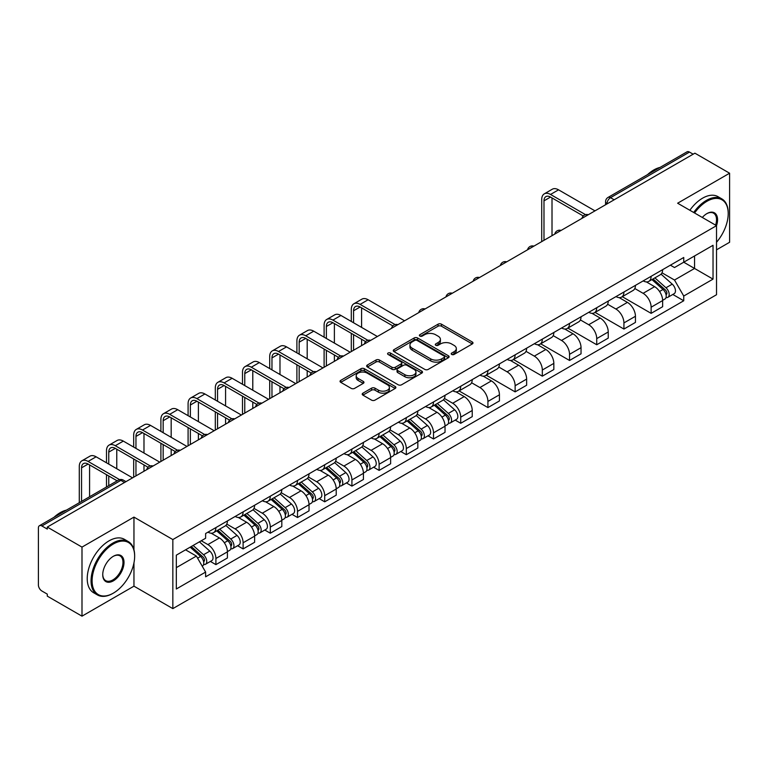 <?xml version="1.0" encoding="UTF-8"?>
<svg xmlns="http://www.w3.org/2000/svg" width="768" height="768" viewBox="0 0 768 768"><rect width="100%" height="100%" fill="white"/><g stroke="black" fill="none" stroke-linecap="round" stroke-linejoin="round"><path stroke-width="1.15" d="M451.709 354.451A1.69 0.979 0 0 0 454.099 354.451L472.282 343.958A2.419 1.402 0 0 0 472.992 342.97A2.419 1.402 0 0 0 472.282 341.981L441.475 324.192A2.419 1.402 0 0 0 438.058 324.192L419.866 334.694A1.69 0.979 0 0 0 419.376 335.386A1.69 0.979 0 0 0 419.866 336.077A1.69 0.979 0 0 0 422.266 336.077L424.618 334.714A7.747 4.474 0 0 1 435.571 334.714L438.144 336.192A7.747 4.474 0 0 1 440.41 339.36A7.747 4.474 0 0 1 438.144 342.518L435.782 343.882A1.69 0.979 0 0 0 435.293 344.573A1.69 0.979 0 0 0 435.782 345.264A1.69 0.979 0 0 0 438.182 345.264L440.534 343.901A7.747 4.474 0 0 1 451.488 343.901L454.061 345.389A7.747 4.474 0 0 1 456.326 348.547A7.747 4.474 0 0 1 454.061 351.715L451.709 353.069A1.69 0.979 0 0 0 451.21 353.76A1.69 0.979 0 0 0 451.709 354.451L451.709 353.069M362.918 393.168A2.419 1.402 0 0 0 362.208 394.147A2.419 1.402 0 0 0 362.918 395.136L371.558 400.128A2.419 1.402 0 0 0 374.986 400.128L395.184 388.474A2.419 1.402 0 0 0 395.885 387.485A2.419 1.402 0 0 0 395.184 386.496L364.368 368.707A2.419 1.402 0 0 0 360.95 368.707L340.752 380.371A2.419 1.402 0 0 0 340.042 381.36A2.419 1.402 0 0 0 340.752 382.339L351.197 388.368A2.419 1.402 0 0 0 354.614 388.368L363.264 383.386A2.419 1.402 0 0 0 363.965 382.397A2.419 1.402 0 0 0 363.264 381.408L358.08 378.413A6.47 3.734 0 0 1 356.189 375.773A6.47 3.734 0 0 1 360.182 372.317A6.47 3.734 0 0 1 367.238 373.133L387.523 384.835A6.47 3.734 0 0 1 389.414 387.485A6.47 3.734 0 0 1 385.421 390.931A6.47 3.734 0 0 1 378.365 390.125L374.986 388.176A2.419 1.402 0 0 0 371.558 388.176L362.918 393.168L362.918 395.136L371.558 390.182L371.558 388.176M172.838 539.558L133.958 517.104L81.994 547.104L47.29 527.078L694.896 153.178L729.6 173.213L677.635 203.213L716.525 225.667L172.838 539.558L172.838 608.621L716.525 294.73L716.525 225.667M424.79 369.398A2.419 1.402 0 0 0 428.218 369.398L448.406 357.734A2.419 1.402 0 0 0 449.117 356.746A2.419 1.402 0 0 0 448.406 355.766L417.6 337.978A2.419 1.402 0 0 0 414.182 337.978L393.984 349.632A2.419 1.402 0 0 0 393.274 350.621A2.419 1.402 0 0 0 393.984 351.61L424.79 369.398M388.752 354.816A1.69 0.979 0 0 1 390.47 355.056L421.766 373.123L401.597 384.768A2.419 1.402 0 0 1 398.179 384.768L367.363 366.979L367.363 365.002A2.419 1.402 0 0 0 366.662 365.99A2.419 1.402 0 0 0 367.363 366.979M367.363 365.002L376.013 360.01A2.419 1.402 0 0 1 379.43 360.01L391.93 367.229A2.419 1.402 0 0 0 395.347 367.229L401.088 363.917A2.419 1.402 0 0 0 401.798 362.928A2.419 1.402 0 0 0 401.088 361.939L388.08 354.432A1.69 0.979 0 0 1 387.581 353.741A1.69 0.979 0 0 1 388.627 352.829A1.69 0.979 0 0 1 390.47 353.04L421.795 371.126A2.419 1.402 0 0 1 422.506 372.115A2.419 1.402 0 0 1 421.795 373.104L421.795 371.126M81.994 547.104L81.994 616.166L47.29 596.141L47.29 594.125L41.885 591.005A4.934 2.851 -120 0 1 38.4 584.957L38.4 527.981A4.934 2.851 -120 0 1 39.418 525.725L118.406 480.115A4.934 2.851 60 0 1 120.874 480.365L41.885 525.965A4.934 2.851 -120 0 0 39.418 525.725M716.525 249.83L729.6 242.275L729.6 173.213M81.994 616.166L133.958 586.166L172.838 608.621M47.29 527.078L47.29 529.085L41.885 525.965M614.17 199.795L610.502 197.683A4.934 2.851 60 0 0 608.035 197.434L687.034 151.834A4.934 2.851 60 0 1 689.491 152.074L610.502 197.683A4.934 2.851 120 0 0 607.018 203.722L607.018 203.923M693.158 154.186L689.491 152.074M651.13 276.307A11.347 6.547 60 0 1 648.787 281.395L660.298 274.752A11.347 6.547 -120 0 0 662.64 269.654M634.8 288.518L643.114 293.318A11.347 6.547 60 0 1 651.13 307.21L662.64 300.566A11.347 6.547 -120 0 0 654.624 286.675L646.387 281.914M662.64 300.566L662.64 306.71L651.13 313.354L622.282 296.698M648.787 281.395A11.347 6.547 60 0 1 643.2 280.886M651.13 307.21L651.13 313.354M623.933 292.003A11.347 6.547 60 0 1 621.581 297.101L633.091 290.458A11.347 6.547 -120 0 0 635.443 285.36M595.085 312.403L623.933 329.059L635.443 322.406L635.443 316.272A11.347 6.547 -120 0 0 627.418 302.381L619.181 297.619M621.581 297.101A11.347 6.547 60 0 1 616.003 296.592M607.603 304.224L615.907 309.024A11.347 6.547 60 0 1 623.933 322.915L623.933 329.059M596.726 307.709A11.347 6.547 60 0 1 594.384 312.806L605.894 306.163A11.347 6.547 -120 0 0 608.237 301.066M567.878 328.109L596.726 344.755L608.237 338.112L608.237 331.978A11.347 6.547 -120 0 0 600.221 318.086L591.984 313.325M594.384 312.806A11.347 6.547 60 0 1 588.797 312.288M580.397 319.93L588.71 324.73A11.347 6.547 60 0 1 596.726 338.621L596.726 344.755M569.53 323.414A11.347 6.547 60 0 1 567.178 328.512L578.688 321.869A11.347 6.547 -120 0 0 581.04 316.771M540.682 343.805L569.53 360.461L581.04 353.818L581.04 347.683A11.347 6.547 -120 0 0 573.014 333.782L564.778 329.03M567.178 328.512A11.347 6.547 60 0 1 561.6 327.994M553.2 335.635L561.504 340.435A11.347 6.547 60 0 1 569.53 354.326L569.53 360.461M542.323 339.12A11.347 6.547 60 0 1 539.981 344.218L551.482 337.574A11.347 6.547 -120 0 0 553.834 332.477M513.475 359.51L542.323 376.166L553.834 369.523L553.834 363.389A11.347 6.547 -120 0 0 545.818 349.488L537.581 344.736M539.981 344.218A11.347 6.547 60 0 1 534.394 343.699M525.994 351.341L534.307 356.131A11.347 6.547 60 0 1 542.323 370.032L542.323 376.166M515.126 354.826A11.347 6.547 60 0 1 512.774 359.923L524.285 353.27A11.347 6.547 -120 0 0 526.637 348.182M486.278 375.216L515.126 391.872L526.637 385.229L526.637 379.085A11.347 6.547 -120 0 0 518.611 365.194L510.374 360.442M512.774 359.923A11.347 6.547 60 0 1 507.197 359.405M498.797 367.037L507.101 371.837A11.347 6.547 60 0 1 515.126 385.738L515.126 391.872M487.92 370.531A11.347 6.547 60 0 1 485.578 375.619L497.078 368.976A11.347 6.547 -120 0 0 499.43 363.888M459.072 390.922L487.92 407.578L499.43 400.934L499.43 394.79A11.347 6.547 -120 0 0 491.414 380.899L483.178 376.147M485.578 375.619A11.347 6.547 60 0 1 479.99 375.11M471.59 382.742L479.904 387.542A11.347 6.547 60 0 1 487.92 401.434L487.92 407.578M460.723 386.237A11.347 6.547 60 0 1 458.371 391.325L469.882 384.682A11.347 6.547 -120 0 0 472.234 379.594M455.203 420.096L460.723 423.283L472.234 416.64L472.234 410.496A11.347 6.547 -120 0 0 464.208 396.605L455.971 391.853M458.371 391.325A11.347 6.547 60 0 1 452.794 390.816M444.394 398.448L452.698 403.248A11.347 6.547 60 0 1 460.723 417.139L460.723 423.283M433.517 401.942A11.347 6.547 60 0 1 431.174 407.03L442.675 400.387A11.347 6.547 -120 0 0 445.027 395.299M428.006 435.802L433.517 438.989L445.027 432.346L445.027 426.202A11.347 6.547 -120 0 0 437.011 412.31L428.774 407.558M431.174 407.03A11.347 6.547 60 0 1 425.587 406.522M417.187 414.154L425.501 418.954A11.347 6.547 60 0 1 433.517 432.845L433.517 438.989M406.32 417.648A11.347 6.547 60 0 1 403.968 422.736L415.478 416.093A11.347 6.547 -120 0 0 417.83 411.005M400.8 451.507L406.32 454.694L417.83 448.051L417.83 441.907A11.347 6.547 -120 0 0 409.805 428.016L401.568 423.254M403.968 422.736A11.347 6.547 60 0 1 398.39 422.227M389.99 429.859L398.294 434.659A11.347 6.547 60 0 1 406.32 448.55L406.32 454.694M379.114 433.354A11.347 6.547 60 0 1 376.771 438.442L388.272 431.798A11.347 6.547 -120 0 0 390.624 426.71M373.603 467.213L379.114 470.4L390.624 463.757L390.624 457.613A11.347 6.547 -120 0 0 382.608 443.722L374.371 438.96M376.771 438.442A11.347 6.547 60 0 1 371.184 437.933M362.784 445.565L371.098 450.365A11.347 6.547 60 0 1 379.114 464.256L379.114 470.4M351.917 449.059A11.347 6.547 60 0 1 349.565 454.147L361.075 447.504A11.347 6.547 -120 0 0 363.427 442.406M346.397 482.918L351.917 486.106L363.427 479.462L363.427 473.318A11.347 6.547 -120 0 0 355.402 459.427L347.165 454.666M349.565 454.147A11.347 6.547 60 0 1 343.987 453.638M335.587 461.27L343.891 466.07A11.347 6.547 60 0 1 351.917 479.962L351.917 486.106M324.71 464.755A11.347 6.547 60 0 1 322.368 469.853L333.869 463.21A11.347 6.547 -120 0 0 336.221 458.112M319.2 498.624L324.71 501.811L336.221 495.158L336.221 489.024A11.347 6.547 -120 0 0 328.205 475.133L319.968 470.371M322.368 469.853A11.347 6.547 60 0 1 316.781 469.344M308.381 476.976L316.694 481.776A11.347 6.547 60 0 1 324.71 495.667L324.71 501.811M297.514 480.461A11.347 6.547 60 0 1 295.162 485.558L306.672 478.915A11.347 6.547 -120 0 0 309.024 473.818M291.994 514.33L297.514 517.507L309.024 510.864L309.024 504.73A11.347 6.547 -120 0 0 300.998 490.838L292.762 486.077M295.162 485.558A11.347 6.547 60 0 1 289.584 485.04M281.184 492.682L289.488 497.482A11.347 6.547 60 0 1 297.514 511.373L297.514 517.507M270.307 496.166A11.347 6.547 60 0 1 267.965 501.264L279.466 494.621A11.347 6.547 -120 0 0 281.818 489.523M264.797 530.035L270.307 533.213L281.818 526.57L281.818 520.435A11.347 6.547 -120 0 0 273.802 506.534L265.565 501.782M267.965 501.264A11.347 6.547 60 0 1 262.378 500.746M253.978 508.387L262.291 513.187A11.347 6.547 60 0 1 270.307 527.078L270.307 533.213M243.11 511.872A11.347 6.547 60 0 1 240.758 516.97L252.269 510.317A11.347 6.547 -120 0 0 254.621 505.229M237.59 545.731L243.11 548.918L254.621 542.275L254.621 536.131A11.347 6.547 -120 0 0 246.595 522.24L238.358 517.488M240.758 516.97A11.347 6.547 60 0 1 235.181 516.451M226.781 524.093L235.085 528.883A11.347 6.547 60 0 1 243.11 542.784L243.11 548.918M215.904 527.578A11.347 6.547 60 0 1 213.562 532.675L225.062 526.022A11.347 6.547 -120 0 0 227.414 520.934M210.394 561.437L215.904 564.624L227.414 557.981L227.414 551.837A11.347 6.547 -120 0 0 219.398 537.946L211.162 533.194M213.562 532.675A11.347 6.547 60 0 1 207.974 532.157M201.264 540.768L207.888 544.589A11.347 6.547 60 0 1 215.904 558.49L215.904 564.624M670.397 265.181L674.496 267.542L713.03 245.299L694.55 255.965L694.55 268.454L674.496 280.032L662.006 272.813M176.323 567.648L196.378 556.07L205.622 572.074L176.323 588.989L176.323 555.158L205.622 538.253L205.622 533.52L683.741 257.482L683.741 262.205L713.03 279.12L683.741 296.035L674.496 280.032M713.03 245.299L713.03 279.12M205.622 572.074L205.622 576.806L683.741 300.768L683.741 296.035M133.958 517.104L133.958 549.754M133.958 562.915L133.958 586.166M196.378 556.07L185.568 549.83M672.816 294.461L683.741 300.768M452.381 354.691L454.061 353.722A7.747 4.474 0 0 0 456.326 350.563L456.326 348.547M440.41 339.36L440.41 341.376A7.747 4.474 0 0 1 438.144 344.534L436.464 345.504M472.282 341.981L472.282 343.958L441.475 326.208A2.419 1.402 0 0 0 438.058 326.208L420.547 336.317M448.378 357.754L417.6 339.994A2.419 1.402 0 0 0 414.182 339.994L394.013 351.629M444.134 357.446A1.69 0.979 0 0 0 444.624 356.746A1.69 0.979 0 0 0 444.134 356.054L417.091 340.445A1.69 0.979 0 0 0 414.691 340.445L412.214 341.875A7.747 4.474 0 0 0 409.939 345.043A7.747 4.474 0 0 0 412.214 348.202L430.694 358.877A7.747 4.474 0 0 0 441.648 358.877L444.134 357.446L444.134 359.453A1.69 0.979 0 0 0 444.624 358.762L444.624 356.746M409.939 345.043L409.939 347.05A7.747 4.474 0 0 0 412.214 350.218L412.214 348.202M444.134 359.453L441.648 360.893A7.747 4.474 0 0 1 430.694 360.893L412.214 350.218M367.402 366.998L376.013 362.026L376.013 360.01M401.798 362.928L401.798 364.944A2.419 1.402 0 0 1 401.088 365.923L395.347 369.235A2.419 1.402 0 0 1 391.93 369.235L379.43 362.026A2.419 1.402 0 0 0 376.013 362.026M404.89 374.707A6.47 3.734 0 0 0 411.946 375.523A6.47 3.734 0 0 0 415.949 372.067A6.47 3.734 0 0 0 414.048 369.427L406.906 365.299A2.419 1.402 0 0 0 403.478 365.299L397.747 368.611A2.419 1.402 0 0 0 397.037 369.6A2.419 1.402 0 0 0 397.747 370.589L404.89 374.707L404.89 376.723A6.47 3.734 0 0 0 411.946 377.53A6.47 3.734 0 0 0 415.949 374.083L415.949 372.067M397.037 369.6L397.037 371.606A2.419 1.402 0 0 0 397.747 372.595L397.747 370.589M404.89 376.723L397.747 372.595M389.414 387.485L389.414 389.491A6.47 3.734 0 0 1 385.421 392.947A6.47 3.734 0 0 1 378.365 392.141L374.986 390.182A2.419 1.402 0 0 0 371.558 390.182M356.189 375.773L356.189 377.789A6.47 3.734 0 0 0 358.08 380.429L358.08 378.413M363.226 383.395L358.08 380.429M395.146 388.493L364.368 370.723A2.419 1.402 0 0 0 360.95 370.723L340.781 382.358M651.917 279.581L663.005 289.478A6.163 3.562 60 0 1 664.944 299.011L662.64 300.336M652.214 279.85L657.427 282.854M653.04 278.938L665.376 289.949A2.957 1.709 60 0 1 666.298 294.518A2.957 1.709 60 0 1 666.029 294.624M654.883 277.872L665.971 287.76A6.163 3.562 60 0 1 667.901 297.293A6.163 3.562 60 0 1 666.038 297.494M661.066 274.166L672.25 284.141A6.163 3.562 60 0 1 674.179 293.674L667.901 297.293M543.984 240.317L543.984 200.851A9.245 5.338 60 0 1 545.894 196.618A9.245 5.338 60 0 1 550.522 197.078L583.267 215.981M594.989 210.864L558.547 189.83A12.451 7.19 -120 0 0 552.317 189.206L544.301 193.843A12.451 7.19 -120 0 0 541.718 199.546L541.718 241.622M585.514 214.656L550.522 194.458A12.451 7.19 -120 0 0 544.301 193.843M552.01 235.68L552.01 197.933M716.525 242.256A30.086 17.366 120 0 0 728.208 213.581A30.086 17.366 120 0 0 706.934 201.302A30.086 17.366 120 0 0 694.579 212.995M693.686 212.477A30.826 17.798 -60 0 1 706.406 200.4A30.826 17.798 -60 0 1 721.824 198.874A30.826 17.798 -60 0 1 728.208 212.986A30.826 17.798 -60 0 1 728.208 213.283M702.317 217.469A15.043 8.688 -60 0 1 706.934 213.581L706.934 213.581A15.043 8.688 -60 0 1 716.515 225.658M715.603 225.13A14.304 8.256 120 0 0 713.558 213.178A14.304 8.256 120 0 0 706.666 213.744M647.52 174.643A30.826 17.798 -60 0 1 653.75 169.997A30.826 17.798 -60 0 1 659.981 167.443M689.846 210.269A30.826 17.798 -60 0 1 702.576 198.182A30.826 17.798 -60 0 1 717.984 196.656L721.824 198.874M112.858 593.414L113.376 593.117A30.086 17.366 120 0 0 134.65 556.272A30.086 17.366 120 0 0 113.376 543.984A30.086 17.366 120 0 0 92.102 580.838A30.086 17.366 120 0 0 113.376 593.117L112.858 593.414A30.826 17.798 -60 0 1 97.44 594.941A30.826 17.798 -60 0 1 92.717 570.24A30.826 17.798 -60 0 1 112.858 543.082A30.826 17.798 -60 0 1 128.266 541.555A30.826 17.798 -60 0 1 134.65 555.667A30.826 17.798 -60 0 1 134.65 555.974M113.376 556.272L113.376 556.272A15.043 8.688 -60 0 1 124.013 562.406A15.043 8.688 -60 0 1 113.376 580.838A15.043 8.688 -60 0 1 102.739 574.694A15.043 8.688 -60 0 1 113.376 556.272L113.376 556.272M102.749 574.387A14.304 8.256 120 0 0 105.706 580.637A14.304 8.256 120 0 0 112.858 579.926A14.304 8.256 120 0 0 122.198 567.322A14.304 8.256 120 0 0 120.01 555.859A14.304 8.256 120 0 0 113.117 556.426M53.962 517.325A30.826 17.798 -60 0 1 60.192 512.678A30.826 17.798 -60 0 1 66.422 510.134M97.44 594.941L93.61 592.733A30.826 17.798 -60 0 1 88.886 568.032A30.826 17.798 -60 0 1 109.018 540.864A30.826 17.798 -60 0 1 124.435 539.338L128.266 541.555M353.568 322.762L353.568 310.781A9.245 5.338 60 0 1 355.488 306.547A9.245 5.338 60 0 1 360.115 307.008L392.851 325.91M404.573 320.803L368.131 299.76A12.451 7.19 -120 0 0 361.91 299.146L353.885 303.773A12.451 7.19 -120 0 0 351.302 309.475L351.302 321.456M395.107 324.595L360.115 304.387A12.451 7.19 -120 0 0 353.885 303.773M351.302 333.331L351.302 351.552M353.568 350.246L353.568 334.646M361.594 345.619L361.594 339.274M361.594 327.389L361.594 307.862M434.304 405.226L445.392 415.114A6.163 3.562 60 0 1 447.331 424.646L445.027 425.971M434.602 405.485L439.814 408.499M435.427 404.573L447.763 415.584A2.957 1.709 60 0 1 448.685 420.154A2.957 1.709 60 0 1 448.416 420.269M437.27 403.507L448.358 413.405A6.163 3.562 60 0 1 450.288 422.938A6.163 3.562 60 0 1 448.426 423.13M443.453 399.802L454.637 409.776A6.163 3.562 60 0 1 456.566 419.309L450.288 422.938M407.107 420.931L418.186 430.819A6.163 3.562 60 0 1 420.125 440.352L417.821 441.677M407.395 421.19L412.618 424.205M408.221 420.278L420.557 431.29A2.957 1.709 60 0 1 421.488 435.859A2.957 1.709 60 0 1 421.219 435.974M410.074 419.213L421.152 429.11A6.163 3.562 60 0 1 423.091 438.643A6.163 3.562 60 0 1 421.229 438.835M416.246 415.507L427.43 425.482A6.163 3.562 60 0 1 429.37 435.014L423.091 438.643M379.901 436.627L390.989 446.525A6.163 3.562 60 0 1 392.928 456.058L390.624 457.382M380.198 436.896L385.411 439.91M381.024 435.984L393.36 446.995A2.957 1.709 60 0 1 394.282 451.565A2.957 1.709 60 0 1 394.013 451.67M382.867 434.918L393.955 444.806A6.163 3.562 60 0 1 395.885 454.339A6.163 3.562 60 0 1 394.022 454.541M389.05 431.213L400.234 441.187A6.163 3.562 60 0 1 402.163 450.72L395.885 454.339M352.704 452.333L363.782 462.23A6.163 3.562 60 0 1 365.722 471.763L363.418 473.088M352.992 452.602L358.214 455.606M353.818 451.69L366.154 462.701A2.957 1.709 60 0 1 367.085 467.27A2.957 1.709 60 0 1 366.816 467.376M355.67 450.624L366.749 460.512A6.163 3.562 60 0 1 368.688 470.045A6.163 3.562 60 0 1 366.826 470.246M361.843 446.918L373.027 456.893A6.163 3.562 60 0 1 374.966 466.426L368.688 470.045M325.498 468.038L336.586 477.936A6.163 3.562 60 0 1 338.525 487.469L336.221 488.794M325.795 468.307L331.008 471.312M326.621 467.395L338.957 478.397A2.957 1.709 60 0 1 339.878 482.976A2.957 1.709 60 0 1 339.61 483.082M328.464 466.33L339.552 476.218A6.163 3.562 60 0 1 341.482 485.75A6.163 3.562 60 0 1 339.619 485.952M334.646 462.614L345.83 472.598A6.163 3.562 60 0 1 347.76 482.131L341.482 485.75M298.301 483.744L309.379 493.632A6.163 3.562 60 0 1 311.318 503.165L309.014 504.499M298.589 484.003L303.811 487.018M299.414 483.101L311.75 494.102A2.957 1.709 60 0 1 312.682 498.682A2.957 1.709 60 0 1 312.413 498.787M301.267 482.035L312.346 491.923A6.163 3.562 60 0 1 314.285 501.456A6.163 3.562 60 0 1 312.422 501.658M307.44 478.32L318.624 488.304A6.163 3.562 60 0 1 320.563 497.837L314.285 501.456M271.094 499.45L282.182 509.338A6.163 3.562 60 0 1 284.122 518.87L281.818 520.205M271.392 499.709L276.605 502.723M272.218 498.806L284.554 509.808A2.957 1.709 60 0 1 285.475 514.387A2.957 1.709 60 0 1 285.206 514.493M274.061 497.741L285.149 507.629A6.163 3.562 60 0 1 287.078 517.162A6.163 3.562 60 0 1 285.216 517.363M280.243 494.026L291.427 504.01A6.163 3.562 60 0 1 293.357 513.542L287.078 517.162M243.898 515.155L254.976 525.043A6.163 3.562 60 0 1 256.915 534.576L254.611 535.91M244.186 515.414L249.408 518.429M245.011 514.512L257.347 525.514A2.957 1.709 60 0 1 258.278 530.093A2.957 1.709 60 0 1 258.01 530.198M246.864 513.446L257.942 523.334A6.163 3.562 60 0 1 259.882 532.867A6.163 3.562 60 0 1 258.019 533.069M253.037 509.731L264.221 519.715A6.163 3.562 60 0 1 266.16 529.248L259.882 532.867M216.691 530.861L227.779 540.749A6.163 3.562 60 0 1 229.718 550.282L227.414 551.616M216.989 531.12L222.202 534.134M217.814 530.218L230.15 541.219A2.957 1.709 60 0 1 231.072 545.798A2.957 1.709 60 0 1 230.803 545.904M219.658 529.152L230.746 539.04A6.163 3.562 60 0 1 232.675 548.573A6.163 3.562 60 0 1 230.813 548.774M225.84 525.437L237.024 535.411A6.163 3.562 60 0 1 238.954 544.944L232.675 548.573M326.371 338.467L326.371 326.486A9.245 5.338 60 0 1 328.282 322.253A9.245 5.338 60 0 1 332.909 322.714L365.654 341.616M377.376 336.509L340.934 315.466A12.451 7.19 -120 0 0 334.704 314.851L326.688 319.478A12.451 7.19 -120 0 0 324.106 325.181L324.106 337.162M367.901 340.301L332.909 320.093A12.451 7.19 -120 0 0 326.688 319.478M324.106 349.037L324.106 367.258M326.371 365.952L326.371 350.342M334.387 361.315L334.387 354.979M334.387 343.094L334.387 323.568M299.165 354.173L299.165 342.192A9.245 5.338 60 0 1 301.085 337.958A9.245 5.338 60 0 1 305.712 338.419L338.448 357.322M350.17 352.205L313.728 331.171A12.451 7.19 -120 0 0 307.507 330.547L299.482 335.184A12.451 7.19 -120 0 0 296.899 340.886L296.899 352.867M340.704 356.006L305.712 335.798A12.451 7.19 -120 0 0 299.482 335.184M296.899 364.742L296.899 382.963M299.165 381.658L299.165 366.048M307.19 377.021L307.19 370.685M307.19 358.8L307.19 339.274M271.968 369.878L271.968 357.898A9.245 5.338 60 0 1 273.878 353.664A9.245 5.338 60 0 1 278.506 354.125L311.251 373.027M322.973 367.91L286.531 346.877A12.451 7.19 -120 0 0 280.301 346.253L272.285 350.89A12.451 7.19 -120 0 0 269.702 356.592L269.702 368.573M313.498 371.702L278.506 351.504A12.451 7.19 -120 0 0 272.285 350.89M269.702 380.448L269.702 398.669M271.968 397.363L271.968 381.754M279.984 392.726L279.984 386.39M279.984 374.506L279.984 354.979M244.762 385.584L244.762 373.603A9.245 5.338 60 0 1 246.682 369.37A9.245 5.338 60 0 1 251.309 369.83L284.045 388.733M295.766 383.616L259.325 362.582A12.451 7.19 -120 0 0 253.104 361.958L245.078 366.595A12.451 7.19 -120 0 0 242.496 372.298L242.496 384.269M286.301 387.408L251.309 367.21A12.451 7.19 -120 0 0 245.078 366.595M242.496 396.154L242.496 414.374M244.762 413.069L244.762 397.459M252.787 408.432L252.787 402.096M252.787 390.211L252.787 370.685M217.565 401.29L217.565 389.309A9.245 5.338 60 0 1 219.475 385.075A9.245 5.338 60 0 1 224.102 385.536L256.848 404.438M268.57 399.322L232.128 378.278A12.451 7.19 -120 0 0 225.898 377.664L217.882 382.301A12.451 7.19 -120 0 0 215.299 387.994L215.299 399.974M259.094 403.114L224.102 382.915A12.451 7.19 -120 0 0 217.882 382.301M215.299 411.859L215.299 430.08M217.565 428.765L217.565 413.165M225.581 424.138L225.581 417.792M225.581 405.917L225.581 386.39M190.358 416.995L190.358 405.014A9.245 5.338 60 0 1 192.278 400.781A9.245 5.338 60 0 1 196.906 401.232L229.642 420.134M241.363 415.027L204.922 393.984A12.451 7.19 -120 0 0 198.701 393.37L190.675 398.006A12.451 7.19 -120 0 0 188.093 403.699L188.093 415.68M231.898 418.819L196.906 398.621A12.451 7.19 -120 0 0 190.675 398.006M188.093 427.565L188.093 445.786M190.358 444.47L190.358 428.87M198.384 439.843L198.384 433.498M198.384 421.622L198.384 402.096M163.162 432.691L163.162 420.72A9.245 5.338 60 0 1 165.072 416.486A9.245 5.338 60 0 1 169.699 416.938L202.445 435.84M214.166 430.733L177.725 409.69A12.451 7.19 -120 0 0 171.494 409.075L163.478 413.702A12.451 7.19 -120 0 0 160.896 419.405L160.896 431.386M204.691 434.525L169.699 414.326A12.451 7.19 -120 0 0 163.478 413.702M160.896 443.27L160.896 461.491M163.162 460.176L163.162 444.576M171.178 455.549L171.178 449.203M171.178 437.328L171.178 417.792M135.955 448.397L135.955 436.416A9.245 5.338 60 0 1 137.875 432.192A9.245 5.338 60 0 1 142.502 432.643L175.238 451.546M186.96 446.438L150.518 425.395A12.451 7.19 -120 0 0 144.298 424.781L136.272 429.408A12.451 7.19 -120 0 0 133.69 435.11L133.69 447.091M177.494 450.23L142.502 430.032A12.451 7.19 -120 0 0 136.272 429.408M133.69 458.966L133.69 477.197M135.955 475.882L135.955 460.282M143.981 471.254L143.981 464.909M143.981 453.034L143.981 433.498M108.758 464.102L108.758 452.122A9.245 5.338 60 0 1 110.669 447.888A9.245 5.338 60 0 1 115.296 448.349L148.042 467.251M159.763 462.144L123.322 441.101A12.451 7.19 -120 0 0 117.091 440.486L109.066 445.114A12.451 7.19 -120 0 0 106.493 450.816L106.493 462.797M150.288 465.936L115.296 445.728A12.451 7.19 -120 0 0 109.066 445.114M106.493 474.672L106.493 486.998M108.758 485.693L108.758 475.987M116.774 468.739L116.774 449.203M190.166 547.171L200.573 556.454A6.163 3.562 60 0 1 202.512 565.987L202.205 566.16M190.272 547.114L195.005 549.84M191.29 546.528L202.944 556.925A2.957 1.709 60 0 1 203.875 561.504A2.957 1.709 60 0 1 203.606 561.61M193.133 545.462L203.539 554.746A6.163 3.562 60 0 1 205.478 564.278A6.163 3.562 60 0 1 203.616 564.47M199.411 541.834L209.818 551.117A6.163 3.562 60 0 1 211.757 560.65L205.478 564.278M81.552 501.398L81.552 467.827A9.245 5.338 60 0 1 83.472 463.594A9.245 5.338 60 0 1 88.099 464.054L117.168 480.835M132.557 477.85L96.115 456.806A12.451 7.19 -120 0 0 89.894 456.192L81.869 460.819A12.451 7.19 -120 0 0 79.286 466.522L79.286 502.704M119.597 479.626L88.099 461.434A12.451 7.19 -120 0 0 81.869 460.819M89.578 496.762L89.578 464.909M607.19 203.818L607.018 203.722A4.934 2.851 0 0 1 605.578 201.706L605.578 204.758M243.11 542.784L254.621 536.131M270.307 527.078L281.818 520.435M297.514 511.373L309.024 504.73M324.71 495.667L336.221 489.024M351.917 479.962L363.427 473.318M379.114 464.256L390.624 457.613M406.32 448.55L417.83 441.907M433.517 432.845L445.027 426.202M460.723 417.139L472.234 410.496M487.92 401.434L499.43 394.79M515.126 385.738L526.637 379.085M542.323 370.032L553.834 363.389M569.53 354.326L581.04 347.683M596.726 338.621L608.237 331.978M623.933 322.915L635.443 316.272M215.904 558.49L227.414 551.837M207.888 544.589L219.398 537.946M235.085 528.883L246.595 522.24M262.291 513.187L273.802 506.534M289.488 497.482L300.998 490.838M316.694 481.776L328.205 475.133M343.891 466.07L355.402 459.427M371.098 450.365L382.608 443.722M398.294 434.659L409.805 428.016M425.501 418.954L437.011 412.31M452.698 403.248L464.208 396.605M479.904 387.542L491.414 380.899M507.101 371.837L518.611 365.194M534.307 356.131L545.818 349.488M561.504 340.435L573.014 333.782M588.71 324.73L600.221 318.086M615.907 309.024L627.418 302.381M643.114 293.318L654.624 286.675M587.885 214.973A4.934 2.851 120 0 0 585.706 216.23M560.678 230.678A4.934 2.851 120 0 0 558.499 231.936M533.482 246.374A4.934 2.851 120 0 0 531.302 247.632M506.275 262.08A4.934 2.851 120 0 0 504.096 263.338M479.078 277.786A4.934 2.851 120 0 0 476.899 279.043M451.872 293.491A4.934 2.851 120 0 0 449.693 294.749M424.675 309.197A4.934 2.851 120 0 0 422.496 310.454M397.469 324.902A4.934 2.851 120 0 0 395.29 326.16M370.272 340.608A4.934 2.851 120 0 0 368.093 341.866M343.066 356.314A4.934 2.851 120 0 0 340.886 357.571M315.869 372.019A4.934 2.851 120 0 0 313.69 373.277M288.662 387.725A4.934 2.851 120 0 0 286.483 388.982M261.466 403.43A4.934 2.851 120 0 0 259.286 404.678M234.259 419.126A4.934 2.851 120 0 0 232.08 420.384M207.062 434.832A4.934 2.851 120 0 0 204.883 436.09M179.856 450.538A4.934 2.851 120 0 0 177.677 451.795M152.659 466.243A4.934 2.851 120 0 0 150.48 467.501M124.541 482.477L120.874 480.365A4.934 2.851 120 0 1 123.341 480.115A4.934 4.934 0 0 0 118.406 480.115M454.061 353.722L454.061 351.715M435.782 345.264L435.782 343.882M438.144 344.534L438.144 342.518M419.866 336.077L419.866 334.694M438.058 326.208L438.058 324.192M441.475 326.208L441.475 324.192M393.984 351.61L393.984 349.632M414.182 339.994L414.182 337.978M417.6 339.994L417.6 337.978M448.406 357.734L448.406 355.766M430.694 360.893L430.694 358.877M441.648 360.893L441.648 358.877M379.43 362.026L379.43 360.01M391.93 369.235L391.93 367.229M395.347 369.235L395.347 367.229M401.088 365.923L401.088 363.917M390.47 355.056L390.47 353.04M374.986 390.182L374.986 388.176M378.365 392.141L378.365 390.125M363.264 383.386L363.264 381.408M340.752 382.339L340.752 380.371M360.95 370.723L360.95 368.707M364.368 370.723L364.368 368.707M395.184 388.474L395.184 386.496M663.005 289.478L659.549 291.475M666.912 293.165L665.808 293.808M672.25 284.141L665.971 287.76M550.522 194.458L558.547 189.83M543.984 200.851L550.522 197.078M360.115 304.387L368.131 299.76M353.568 310.781L360.115 307.008M445.392 415.114L441.936 417.11M449.299 418.8L448.186 419.443M454.637 409.776L448.358 413.405M418.186 430.819L414.73 432.816M422.102 434.506L420.989 435.149M427.43 425.482L421.152 429.11M390.989 446.525L387.533 448.522M394.896 450.211L393.782 450.854M400.234 441.187L393.955 444.806M363.782 462.23L360.326 464.227M367.699 465.917L366.586 466.56M373.027 456.893L366.749 460.512M336.586 477.936L333.13 479.923M340.493 481.622L339.379 482.266M345.83 472.598L339.552 476.218M309.379 493.632L305.923 495.629M313.296 497.328L312.182 497.971M318.624 488.304L312.346 491.923M282.182 509.338L278.726 511.334M286.09 513.034L284.976 513.677M291.427 504.01L285.149 507.629M254.976 525.043L251.52 527.04M258.893 528.739L257.779 529.382M264.221 519.715L257.942 523.334M227.779 540.749L224.323 542.746M231.686 544.445L230.573 545.078M237.024 535.411L230.746 539.04M332.909 320.093L340.934 315.466M326.371 326.486L332.909 322.714M305.712 335.798L313.728 331.171M299.165 342.192L305.712 338.419M278.506 351.504L286.531 346.877M271.968 357.898L278.506 354.125M251.309 367.21L259.325 362.582M244.762 373.603L251.309 369.83M224.102 382.915L232.128 378.278M217.565 389.309L224.102 385.536M196.906 398.621L204.922 393.984M190.358 405.014L196.906 401.232M169.699 414.326L177.725 409.69M163.162 420.72L169.699 416.938M142.502 430.032L150.518 425.395M135.955 436.416L142.502 432.643M115.296 445.728L123.322 441.101M108.758 452.122L115.296 448.349M200.573 556.454L197.597 558.173M204.49 560.15L203.376 560.784M209.818 551.117L203.539 554.746M88.099 461.434L96.115 456.806M81.552 467.827L88.099 464.054M588.298 214.723A4.934 4.934 0 0 0 581.971 218.381M561.101 230.429A4.934 4.934 0 0 0 554.765 234.086M533.894 246.134A4.934 4.934 0 0 0 527.568 249.792M506.698 261.84A4.934 4.934 0 0 0 500.362 265.498M479.491 277.546A4.934 4.934 0 0 0 473.165 281.203M452.294 293.251A4.934 4.934 0 0 0 445.958 296.909M425.088 308.957A4.934 4.934 0 0 0 418.762 312.605M397.891 324.662A4.934 4.934 0 0 0 391.555 328.31M370.685 340.368A4.934 4.934 0 0 0 364.358 344.016M343.488 356.074A4.934 4.934 0 0 0 337.152 359.722M316.282 371.779A4.934 4.934 0 0 0 309.955 375.427M289.085 387.475A4.934 4.934 0 0 0 282.749 391.133M261.878 403.181A4.934 4.934 0 0 0 255.552 406.838M234.682 418.886A4.934 4.934 0 0 0 228.346 422.544M207.475 434.592A4.934 4.934 0 0 0 201.149 438.25M180.278 450.298A4.934 4.934 0 0 0 173.942 453.955M153.072 466.003A4.934 4.934 0 0 0 146.746 469.661M125.981 481.642L123.341 480.115M608.035 197.434A4.934 4.934 0 0 0 605.578 201.706M728.208 213.581L728.208 212.986M134.65 556.272L134.65 555.667"/></g></svg>
